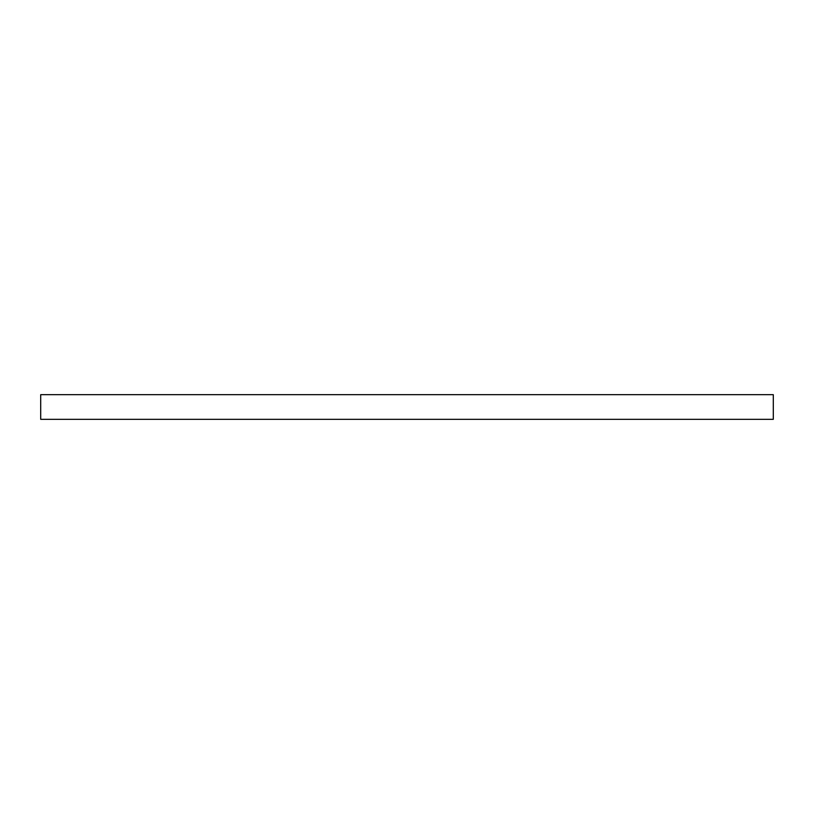 <?xml version="1.0" encoding="UTF-8"?>
<svg xmlns="http://www.w3.org/2000/svg" width="814" height="814" viewBox="0 0 814 814"><rect width="100%" height="100%" fill="white"/><g stroke="black" fill="none" stroke-linecap="round" stroke-linejoin="round"><path stroke-width="1.22" d="M40.7 419.322L40.7 394.678L773.3 394.678L773.3 419.322L40.7 419.322"/></g></svg>
